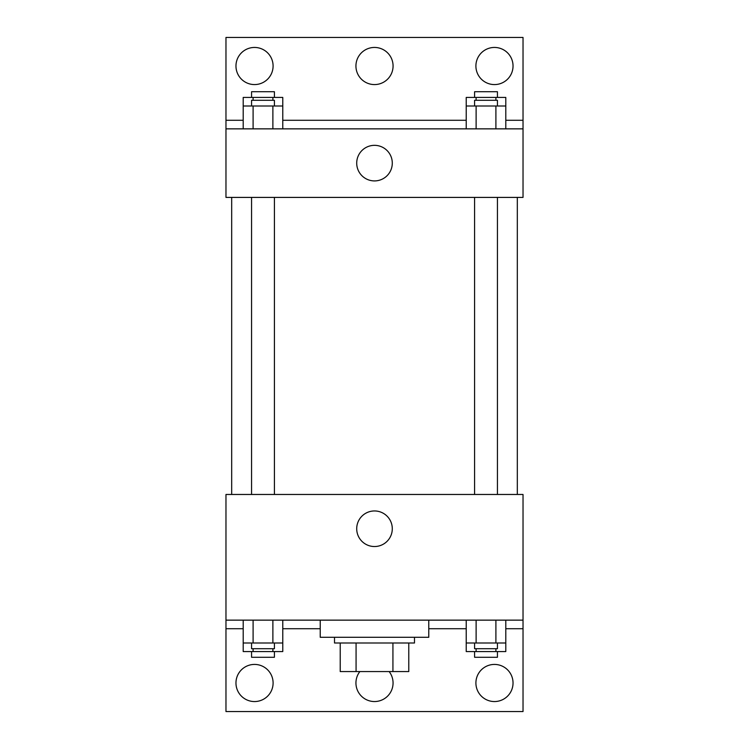 <?xml version="1.0" encoding="UTF-8"?>
<svg xmlns="http://www.w3.org/2000/svg" width="749" height="749" viewBox="0 0 749 749"><rect width="100%" height="100%" fill="white"/><g stroke="black" fill="none" stroke-linecap="round" stroke-linejoin="round"><path stroke-width="1.12" d="M392.925 642.998L392.925 671.563L340.224 671.563L340.224 642.998M392.925 671.563L408.776 671.563L408.776 642.998L408.776 671.563M414.487 637.287L414.487 642.998L334.513 642.998L334.513 637.287M356.075 642.998L356.075 671.563M320.226 620.144L320.226 637.287L428.774 637.287L428.774 620.144M225.973 620.144L225.973 494.471L523.027 494.471L523.027 620.144L225.973 620.144L225.973 711.55L523.027 711.55L523.027 628.72L505.8 628.72M523.027 620.144L523.027 628.72M356.711 528.747A17.789 17.789 0 0 1 383.394 513.337A17.789 17.789 0 0 1 383.394 544.149A17.789 17.789 0 0 1 356.711 528.747M466.224 628.72L428.774 628.72M320.226 628.72L282.776 628.72M243.2 628.72L225.973 628.72M475.905 682.985A18.566 18.566 0 0 1 503.749 666.91A18.566 18.566 0 0 1 503.749 699.07A18.566 18.566 0 0 1 475.905 682.985M235.963 682.985A18.566 18.566 0 0 1 263.817 666.91A18.566 18.566 0 0 1 263.817 699.07A18.566 18.566 0 0 1 235.963 682.985M389.134 671.563A18.566 18.566 0 0 1 380.539 700.54A18.566 18.566 0 0 1 359.866 671.563M517.316 197.408L517.316 494.471M497.439 494.471L497.439 197.408M274.415 197.408L274.415 494.471M523.027 197.408L225.973 197.408L225.973 37.45L523.027 37.45L523.027 197.408M523.027 128.856L225.973 128.856M356.711 163.132A17.789 17.789 0 0 1 383.394 147.722A17.789 17.789 0 0 1 383.394 178.534A17.789 17.789 0 0 1 356.711 163.132M225.973 120.28L243.2 120.28M282.776 120.28L466.224 120.28M505.8 120.28L523.027 120.28M355.934 66.015A18.566 18.566 0 0 1 383.788 49.93A18.566 18.566 0 0 1 383.788 82.09A18.566 18.566 0 0 1 355.934 66.015M273.095 66.015A18.566 18.566 0 0 1 245.251 82.09A18.566 18.566 0 0 1 245.251 49.93A18.566 18.566 0 0 1 273.095 66.015M513.037 66.015A18.566 18.566 0 0 1 485.183 82.09A18.566 18.566 0 0 1 485.183 49.93A18.566 18.566 0 0 1 513.037 66.015M466.224 106.002L466.224 97.436L505.8 97.436L505.8 106.002L466.224 106.002L466.224 128.856M505.8 106.002L505.8 128.856M495.904 106.002L495.904 128.856M476.121 106.002L476.121 128.856M474.585 106.002L474.585 100.291L497.439 100.291L497.439 106.002M243.2 106.002L243.2 97.436L282.776 97.436L282.776 106.002L243.2 106.002L243.2 128.856M282.776 106.002L282.776 128.856M272.879 106.002L272.879 128.856M253.096 106.002L253.096 128.856M251.561 106.002L251.561 100.291L274.415 100.291L274.415 106.002M495.904 97.436L495.904 100.291M476.121 97.436L476.121 100.291M474.585 97.436L474.585 91.724L497.439 91.724L497.439 97.436M272.879 97.436L272.879 100.291M253.096 97.436L253.096 100.291M251.561 97.436L251.561 91.724L274.415 91.724L274.415 97.436M505.8 642.998L466.224 642.998L466.224 651.564L505.8 651.564L505.8 620.144M466.224 620.144L466.224 642.998M495.904 620.144L495.904 642.998M476.121 620.144L476.121 642.998M497.439 642.998L497.439 648.709L474.585 648.709L474.585 642.998M282.776 642.998L243.2 642.998L243.2 651.564L282.776 651.564L282.776 620.144M243.2 620.144L243.2 642.998M272.879 620.144L272.879 642.998M253.096 620.144L253.096 642.998M274.415 642.998L274.415 648.709L251.561 648.709L251.561 642.998M495.904 648.709L495.904 651.564M476.121 648.709L476.121 651.564M497.439 651.564L497.439 657.276L474.585 657.276L474.585 651.564M272.879 648.709L272.879 651.564M253.096 648.709L253.096 651.564M274.415 651.564L274.415 657.276L251.561 657.276L251.561 651.564M231.684 197.408L231.684 494.471M474.585 494.471L474.585 197.408M251.561 197.408L251.561 494.471"/></g></svg>
